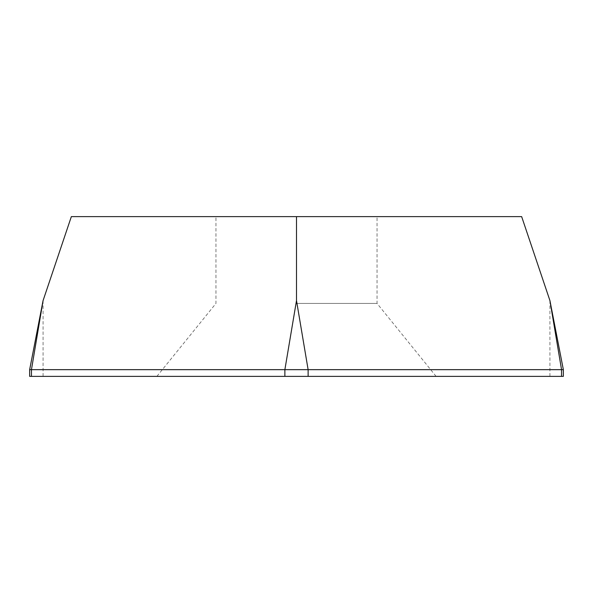 <?xml version="1.0" encoding="UTF-8"?>
<svg xmlns="http://www.w3.org/2000/svg" width="593" height="593" viewBox="0 0 593 593"><rect width="100%" height="100%" fill="white"/><g stroke="black" fill="none" stroke-linecap="round" stroke-linejoin="round"><path stroke-width="0.44" stroke-dasharray="2.96 2.22" d="M563.35 376.37L29.65 376.37M296.5 376.37L436.107 376.37L296.5 376.37M29.65 369.661L563.35 369.661M521.655 216.63L71.345 216.63M296.5 216.63L377.044 216.63L296.5 216.63M296.5 303.431L377.044 303.431L296.5 303.431M31.451 376.37L561.549 376.37M43.074 300.599L43.074 376.37M549.926 300.599L549.926 376.37M436.107 376.37L377.044 303.431L377.044 216.63M156.893 376.37L215.956 303.431L215.956 216.63"/><path stroke-width="0.89" d="M31.451 376.37L563.35 376.37L563.35 369.661L29.65 369.661L29.65 376.37L561.549 376.37L561.549 369.661L549.926 300.599L521.655 216.63L71.345 216.63L43.074 300.599L31.451 369.661L31.451 376.37M308.123 376.37L308.123 369.661L296.5 300.599L296.5 216.63M296.5 300.599L284.877 369.661L284.877 376.37M43.074 300.599L29.65 369.661M549.926 300.599L563.35 369.661"/></g></svg>
